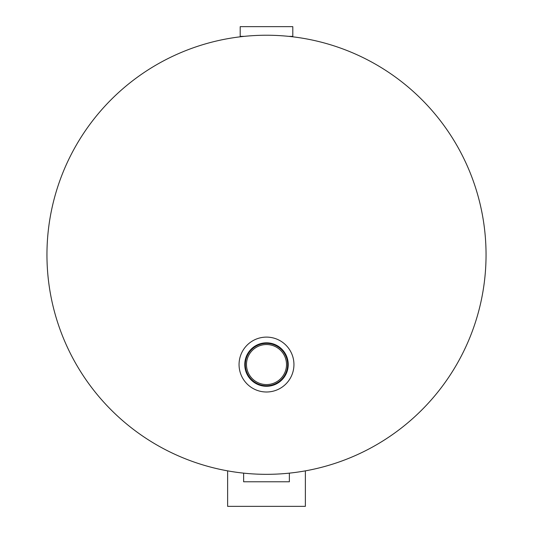 <?xml version="1.0" encoding="UTF-8"?>
<svg xmlns="http://www.w3.org/2000/svg" width="533" height="533" viewBox="0 0 533 533"><rect width="100%" height="100%" fill="white"/><g stroke="black" fill="none" stroke-linecap="round" stroke-linejoin="round"><path stroke-width="0.8" d="M266.5 474.33A219.549 219.549 0 0 1 46.951 254.781A219.549 219.549 0 0 1 266.5 35.231A219.549 219.549 0 0 1 486.049 254.781A219.549 219.549 0 0 1 266.5 474.33M244.214 473.197L243.628 473.197L243.628 481.779L289.372 481.779L289.372 473.197L288.786 473.197M288.786 36.364L292.804 36.364L292.804 26.65L240.196 26.65L240.196 36.364L244.214 36.364M287.913 368.25A21.726 21.726 0 0 1 262.809 385.965A21.726 21.726 0 0 1 245.087 360.868A21.726 21.726 0 0 1 270.191 343.145A21.726 21.726 0 0 1 287.913 368.25M287.36 368.156A21.173 21.173 0 0 1 262.902 385.419A21.173 21.173 0 0 1 245.64 360.961A21.173 21.173 0 0 1 270.098 343.692A21.173 21.173 0 0 1 287.36 368.156M246.772 361.154A20.014 20.014 0 0 1 269.905 344.831A20.014 20.014 0 0 1 286.228 367.957A20.014 20.014 0 0 1 263.095 384.28A20.014 20.014 0 0 1 246.772 361.154M293.543 369.222A27.443 27.443 0 0 1 261.836 391.602A27.443 27.443 0 0 1 239.457 359.895A27.443 27.443 0 0 1 271.164 337.509A27.443 27.443 0 0 1 293.543 369.222M305.376 470.866L305.376 506.35L227.624 506.35L227.624 470.866"/></g></svg>
